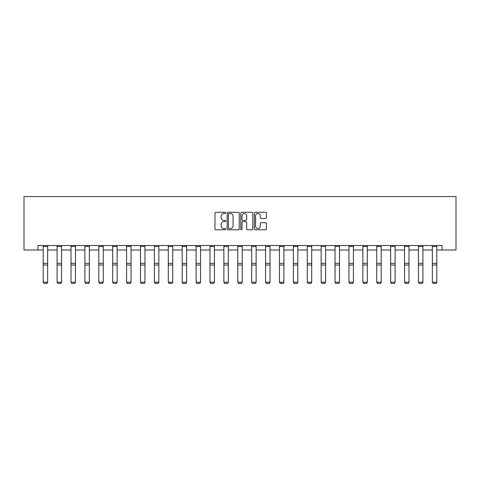 <?xml version="1.0" encoding="UTF-8"?>
<svg xmlns="http://www.w3.org/2000/svg" width="480" height="480" viewBox="0 0 480 480"><rect width="100%" height="100%" fill="white"/><g stroke="black" fill="none" stroke-linecap="round" stroke-linejoin="round"><path stroke-width="0.72" d="M225.744 212.904A0.612 0.612 0 0 0 225.132 212.292L215.844 212.292A0.876 0.876 0 0 0 214.968 213.168L214.968 228.912A0.876 0.876 0 0 0 215.844 229.782L225.132 229.782A0.612 0.612 0 0 0 225.744 229.17A0.612 0.612 0 0 0 225.132 228.558L223.932 228.558A2.796 2.796 0 0 1 221.136 225.762L221.136 224.448A2.796 2.796 0 0 1 223.932 221.652L225.132 221.652A0.612 0.612 0 0 0 225.744 221.04A0.612 0.612 0 0 0 225.132 220.428L223.932 220.428A2.796 2.796 0 0 1 221.136 217.626L221.136 216.318A2.796 2.796 0 0 1 223.932 213.516L225.132 213.516A0.612 0.612 0 0 0 225.744 212.904M265.554 218.46A0.876 0.876 0 0 0 266.43 217.584L266.43 213.168A0.876 0.876 0 0 0 265.554 212.292L255.24 212.292A0.876 0.876 0 0 0 254.364 213.168L254.364 228.912A0.876 0.876 0 0 0 255.24 229.782L265.554 229.782A0.876 0.876 0 0 0 266.43 228.912L266.43 223.572A0.876 0.876 0 0 0 265.554 222.702L261.138 222.702A0.876 0.876 0 0 0 260.268 223.572L260.268 226.218A2.34 2.34 0 0 1 257.928 228.558A2.34 2.34 0 0 1 255.588 226.218L255.588 215.856A2.34 2.34 0 0 1 257.928 213.516A2.34 2.34 0 0 1 260.268 215.856L260.268 217.584A0.876 0.876 0 0 0 261.138 218.46L265.554 218.46M37.896 249.996L37.896 245.538L442.104 245.538L442.104 249.996L456 249.996L456 196.542L24 196.542L24 249.996L43.2 249.996M239.232 213.168A0.876 0.876 0 0 0 238.362 212.292L228.042 212.292A0.876 0.876 0 0 0 227.166 213.168L227.166 228.912A0.876 0.876 0 0 0 228.042 229.782L238.362 229.782A0.876 0.876 0 0 0 239.232 228.912L239.232 213.168M241.638 212.292L251.958 212.292A0.876 0.876 0 0 1 252.834 213.168L252.834 228.912A0.876 0.876 0 0 1 251.958 229.782L247.542 229.782A0.876 0.876 0 0 1 246.666 228.912L246.666 222.528A0.876 0.876 0 0 0 245.796 221.652L242.862 221.652A0.876 0.876 0 0 0 241.992 222.528L241.992 229.17A0.612 0.612 0 0 1 241.38 229.782A0.612 0.612 0 0 1 240.768 229.17L240.768 213.168A0.876 0.876 0 0 1 241.638 212.292M47.652 249.996L57.096 249.996M61.554 249.996L70.998 249.996M75.45 249.996L84.894 249.996M89.346 249.996L98.79 249.996M103.248 249.996L112.692 249.996M117.144 249.996L126.588 249.996M131.04 249.996L140.484 249.996M144.942 249.996L154.386 249.996M158.838 249.996L168.282 249.996M172.734 249.996L182.178 249.996M186.636 249.996L196.08 249.996M200.532 249.996L209.976 249.996M214.434 249.996L223.872 249.996M228.33 249.996L237.774 249.996M242.226 249.996L251.67 249.996M256.128 249.996L265.566 249.996M270.024 249.996L279.468 249.996M283.92 249.996L293.364 249.996M297.822 249.996L307.266 249.996M311.718 249.996L321.162 249.996M325.614 249.996L335.058 249.996M339.516 249.996L348.96 249.996M353.412 249.996L362.856 249.996M367.308 249.996L376.752 249.996M381.21 249.996L390.654 249.996M395.106 249.996L404.55 249.996M409.002 249.996L418.446 249.996M422.904 249.996L432.348 249.996M436.8 249.996L442.104 249.996M229.002 213.516A0.612 0.612 0 0 0 228.39 214.128L228.39 227.946A0.612 0.612 0 0 0 229.002 228.558L230.274 228.558A2.796 2.796 0 0 0 233.07 225.762L233.07 216.318A2.796 2.796 0 0 0 230.274 213.516L229.002 213.516M246.666 215.904A2.34 2.34 0 0 0 244.326 213.564A2.34 2.34 0 0 0 241.992 215.904L241.992 219.552A0.876 0.876 0 0 0 242.862 220.428L245.796 220.428A0.876 0.876 0 0 0 246.666 219.552L246.666 215.904M47.652 246.516L43.2 246.516L43.2 245.556L47.652 245.556L47.652 282.354L46.986 283.458L43.866 283.398L46.986 283.458M43.866 283.458L43.2 282.192L47.652 282.192L46.986 283.398M43.2 246.516L43.2 282.192L43.866 283.398M61.554 246.516L57.096 246.516L57.096 245.556L61.554 245.556L61.554 282.354L60.882 283.458L57.768 283.398L60.882 283.458M57.768 283.458L57.096 282.192L61.554 282.192L60.882 283.398M57.096 246.516L57.096 282.192L57.768 283.398M75.45 246.516L70.998 246.516L70.998 245.556L75.45 245.556L75.45 282.354L74.784 283.458L71.664 283.398L74.784 283.458M71.664 283.458L70.998 282.192L75.45 282.192L74.784 283.398M70.998 246.516L70.998 282.192L71.664 283.398M89.346 246.516L84.894 246.516L84.894 245.556L89.346 245.556L89.346 282.354L88.68 283.458L85.56 283.398L88.68 283.458M85.56 283.458L84.894 282.192L89.346 282.192L88.68 283.398M84.894 246.516L84.894 282.192L85.56 283.398M103.248 246.516L98.79 246.516L98.79 245.556L103.248 245.556L103.248 282.354L102.576 283.458L99.462 283.398L102.576 283.458M99.462 283.458L98.79 282.192L103.248 282.192L102.576 283.398M98.79 246.516L98.79 282.192L99.462 283.398M117.144 246.516L112.692 246.516L112.692 245.556L117.144 245.556L117.144 282.354L116.478 283.458L113.358 283.398L116.478 283.458M113.358 283.458L112.692 282.192L117.144 282.192L116.478 283.398M112.692 246.516L112.692 282.192L113.358 283.398M131.04 246.516L126.588 246.516L126.588 245.556L131.04 245.556L131.04 282.354L130.374 283.458L127.254 283.398L130.374 283.458M127.254 283.458L126.588 282.192L131.04 282.192L130.374 283.398M126.588 246.516L126.588 282.192L127.254 283.398M144.942 246.516L140.484 246.516L140.484 245.556L144.942 245.556L144.942 282.354L144.27 283.458L141.156 283.398L144.27 283.458M141.156 283.458L140.484 282.192L144.942 282.192L144.27 283.398M140.484 246.516L140.484 282.192L141.156 283.398M158.838 246.516L154.386 246.516L154.386 245.556L158.838 245.556L158.838 282.354L158.172 283.458L155.052 283.398L158.172 283.458M155.052 283.458L154.386 282.192L158.838 282.192L158.172 283.398M154.386 246.516L154.386 282.192L155.052 283.398M172.734 246.516L168.282 246.516L168.282 245.556L172.734 245.556L172.734 282.354L172.068 283.458L168.948 283.398L172.068 283.458M168.948 283.458L168.282 282.192L172.734 282.192L172.068 283.398M168.282 246.516L168.282 282.192L168.948 283.398M186.636 246.516L182.178 246.516L182.178 245.556L186.636 245.556L186.636 282.354L185.964 283.458L182.85 283.398L185.964 283.458M182.85 283.458L182.178 282.192L186.636 282.192L185.964 283.398M182.178 246.516L182.178 282.192L182.85 283.398M200.532 246.516L196.08 246.516L196.08 245.556L200.532 245.556L200.532 282.354L199.866 283.458L196.746 283.398L199.866 283.458M196.746 283.458L196.08 282.192L200.532 282.192L199.866 283.398M196.08 246.516L196.08 282.192L196.746 283.398M214.434 246.516L209.976 246.516L209.976 245.556L214.434 245.556L214.434 282.354L213.762 283.458L210.642 283.398L213.762 283.458M210.642 283.458L209.976 282.192L214.434 282.192L213.762 283.398M209.976 246.516L209.976 282.192L210.642 283.398M228.33 246.516L223.872 246.516L223.872 245.556L228.33 245.556L228.33 282.354L227.658 283.458L224.544 283.398L227.658 283.458M224.544 283.458L223.872 282.192L228.33 282.192L227.658 283.398M223.872 246.516L223.872 282.192L224.544 283.398M242.226 246.516L237.774 246.516L237.774 245.556L242.226 245.556L242.226 282.354L241.56 283.458L238.44 283.398L241.56 283.458M238.44 283.458L237.774 282.192L242.226 282.192L241.56 283.398M237.774 246.516L237.774 282.192L238.44 283.398M256.128 246.516L251.67 246.516L251.67 245.556L256.128 245.556L256.128 282.354L255.456 283.458L252.342 283.398L255.456 283.458M252.342 283.458L251.67 282.192L256.128 282.192L255.456 283.398M251.67 246.516L251.67 282.192L252.342 283.398M270.024 246.516L265.566 246.516L265.566 245.556L270.024 245.556L270.024 282.354L269.358 283.458L266.238 283.398L269.358 283.458M266.238 283.458L265.566 282.192L270.024 282.192L269.358 283.398M265.566 246.516L265.566 282.192L266.238 283.398M283.92 246.516L279.468 246.516L279.468 245.556L283.92 245.556L283.92 282.354L283.254 283.458L280.134 283.398L283.254 283.458M280.134 283.458L279.468 282.192L283.92 282.192L283.254 283.398M279.468 246.516L279.468 282.192L280.134 283.398M297.822 246.516L293.364 246.516L293.364 245.556L297.822 245.556L297.822 282.354L297.15 283.458L294.036 283.398L297.15 283.458M294.036 283.458L293.364 282.192L297.822 282.192L297.15 283.398M293.364 246.516L293.364 282.192L294.036 283.398M311.718 246.516L307.266 246.516L307.266 245.556L311.718 245.556L311.718 282.354L311.052 283.458L307.932 283.398L311.052 283.458M307.932 283.458L307.266 282.192L311.718 282.192L311.052 283.398M307.266 246.516L307.266 282.192L307.932 283.398M325.614 246.516L321.162 246.516L321.162 245.556L325.614 245.556L325.614 282.354L324.948 283.458L321.828 283.398L324.948 283.458M321.828 283.458L321.162 282.192L325.614 282.192L324.948 283.398M321.162 246.516L321.162 282.192L321.828 283.398M339.516 246.516L335.058 246.516L335.058 245.556L339.516 245.556L339.516 282.354L338.844 283.458L335.73 283.398L338.844 283.458M335.73 283.458L335.058 282.192L339.516 282.192L338.844 283.398M335.058 246.516L335.058 282.192L335.73 283.398M353.412 246.516L348.96 246.516L348.96 245.556L353.412 245.556L353.412 282.354L352.746 283.458L349.626 283.398L352.746 283.458M349.626 283.458L348.96 282.192L353.412 282.192L352.746 283.398M348.96 246.516L348.96 282.192L349.626 283.398M367.308 246.516L362.856 246.516L362.856 245.556L367.308 245.556L367.308 282.354L366.642 283.458L363.522 283.398L366.642 283.458M363.522 283.458L362.856 282.192L367.308 282.192L366.642 283.398M362.856 246.516L362.856 282.192L363.522 283.398M381.21 246.516L376.752 246.516L376.752 245.556L381.21 245.556L381.21 282.354L380.538 283.458L377.424 283.398L380.538 283.458M377.424 283.458L376.752 282.192L381.21 282.192L380.538 283.398M376.752 246.516L376.752 282.192L377.424 283.398M395.106 246.516L390.654 246.516L390.654 245.556L395.106 245.556L395.106 282.354L394.44 283.458L391.32 283.398L394.44 283.458M391.32 283.458L390.654 282.192L395.106 282.192L394.44 283.398M390.654 246.516L390.654 282.192L391.32 283.398M409.002 246.516L404.55 246.516L404.55 245.556L409.002 245.556L409.002 282.354L408.336 283.458L405.216 283.398L408.336 283.458M405.216 283.458L404.55 282.192L409.002 282.192L408.336 283.398M404.55 246.516L404.55 282.192L405.216 283.398M422.904 246.516L418.446 246.516L418.446 245.556L422.904 245.556L422.904 282.354L422.232 283.458L419.118 283.398L422.232 283.458M419.118 283.458L418.446 282.192L422.904 282.192L422.232 283.398M418.446 246.516L418.446 282.192L419.118 283.398M436.8 246.516L432.348 246.516L432.348 245.556L436.8 245.556L436.8 282.354L436.134 283.458L433.014 283.398L436.134 283.458M433.014 283.458L432.348 282.192L436.8 282.192L436.134 283.398M432.348 246.516L432.348 282.192L433.014 283.398M47.652 263.346L43.2 263.346M47.652 265.032L43.2 265.032M61.554 263.346L57.096 263.346M61.554 265.032L57.096 265.032M75.45 263.346L70.998 263.346M75.45 265.032L70.998 265.032M89.346 263.346L84.894 263.346M89.346 265.032L84.894 265.032M103.248 263.346L98.79 263.346M103.248 265.032L98.79 265.032M117.144 263.346L112.692 263.346M117.144 265.032L112.692 265.032M131.04 263.346L126.588 263.346M131.04 265.032L126.588 265.032M144.942 263.346L140.484 263.346M144.942 265.032L140.484 265.032M158.838 263.346L154.386 263.346M158.838 265.032L154.386 265.032M172.734 263.346L168.282 263.346M172.734 265.032L168.282 265.032M186.636 263.346L182.178 263.346M186.636 265.032L182.178 265.032M200.532 263.346L196.08 263.346M200.532 265.032L196.08 265.032M214.434 263.346L209.976 263.346M214.434 265.032L209.976 265.032M228.33 263.346L223.872 263.346M228.33 265.032L223.872 265.032M242.226 263.346L237.774 263.346M242.226 265.032L237.774 265.032M256.128 263.346L251.67 263.346M256.128 265.032L251.67 265.032M270.024 263.346L265.566 263.346M270.024 265.032L265.566 265.032M283.92 263.346L279.468 263.346M283.92 265.032L279.468 265.032M297.822 263.346L293.364 263.346M297.822 265.032L293.364 265.032M311.718 263.346L307.266 263.346M311.718 265.032L307.266 265.032M325.614 263.346L321.162 263.346M325.614 265.032L321.162 265.032M339.516 263.346L335.058 263.346M339.516 265.032L335.058 265.032M353.412 263.346L348.96 263.346M353.412 265.032L348.96 265.032M367.308 263.346L362.856 263.346M367.308 265.032L362.856 265.032M381.21 263.346L376.752 263.346M381.21 265.032L376.752 265.032M395.106 263.346L390.654 263.346M395.106 265.032L390.654 265.032M409.002 263.346L404.55 263.346M409.002 265.032L404.55 265.032M422.904 263.346L418.446 263.346M422.904 265.032L418.446 265.032M436.8 263.346L432.348 263.346M436.8 265.032L432.348 265.032"/></g></svg>
